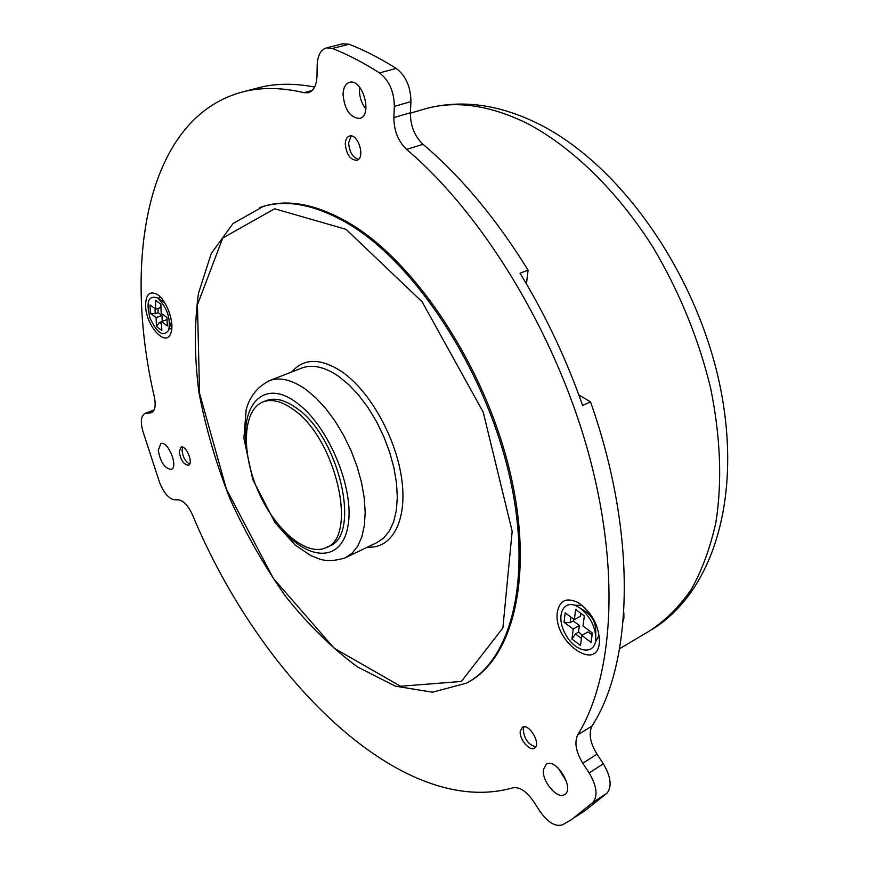 <?xml version="1.0" encoding="UTF-8"?>
<svg xmlns="http://www.w3.org/2000/svg" width="869" height="869" viewBox="0 0 869 869"><rect width="100%" height="100%" fill="white"/><g stroke="black" fill="none" stroke-linecap="round" stroke-linejoin="round"><path stroke-width="1.3" d="M580.503 608.409C590.333 616.653 595.439 626.788 595.808 638.802C595.298 656.03 575.343 652.706 565.545 634.348C555.226 616.306 563.112 598.057 578.004 606.79L580.503 608.409M579.623 607.789L586.923 612.352C592.539 617.066 595.461 622.856 595.667 629.71L595.765 635.902M578.537 632.089L579.373 625.517L573.192 629.037L564.046 622.215L570.183 622.725L570.879 617.044M573.301 620.738L573.507 619M591.854 632.599L591.116 642.419L592.365 632.98L583.012 626.049L584.316 615.871L575.626 609.473L574.366 619.63L565.176 612.819L564.046 622.215M570.183 622.725L573.182 621.031M581.426 638.422L575.452 633.946L571.954 639.041L580.525 645.493L581.806 635.467L587.987 631.915L591.583 634.587M578.754 632.35L582.447 635.109M575.452 633.946L578.45 632.23M574.366 619.63L580.557 616.121L580.916 613.362M573.355 621.042L579.373 625.517M571.954 639.041L573.192 629.037M591.116 642.419L581.806 635.467M157.984 298.371C167.185 307.767 170.758 318.391 168.705 330.253C163.263 337.248 157.039 333.207 150.022 318.119C145.916 302.086 148.273 295.308 157.115 297.785L157.984 298.371M171.519 321.421L171.269 322.203M158.147 312.471L157.995 308.43M161.58 324.224L159.266 322.497L156.431 326.494L161.819 330.535L161.482 321.595L167.304 325.951L167.011 317.533L161.178 313.209L160.841 304.161L155.421 300.163L155.768 309.19L150.011 304.921L150.348 313.285L155.214 313.698L155.019 308.636M155.214 313.698L158.082 312.71M159.266 322.497L161.493 321.726M155.768 309.19L160.961 307.42M150.348 313.285L156.094 317.576L161.992 315.534L162.21 321.345M158.212 312.721L161.992 315.534M156.431 326.494L156.094 317.576M161.482 321.595L167.087 319.651M157.789 298.23L160.722 297.459M171.812 328.037L169.042 329.232M145.612 305.714C145.818 325.679 165.946 348.002 170.78 333.251C175.103 323.518 166.576 299.555 156.844 294.211C149.49 290.735 145.742 294.569 145.612 305.714M539.703 810.973L533.729 801.685C526.484 791.29 519.553 786.662 512.916 787.803C401.391 819.641 260.059 677.559 192.527 514.959C188.204 505.649 183.511 500.609 178.46 499.827L174.3 499.729C168.738 498.687 163.861 493.005 159.657 482.697L142.733 430.807C140.343 421.378 141.115 415.588 145.058 413.416L151.369 412.721C155.03 410.896 156.04 405.714 154.389 397.166C121.91 256.909 147.817 114.893 244.776 91.386C262.764 87.172 282.544 87.606 304.117 92.69L308.191 92.744C313.633 91.06 316.555 85.499 316.989 76.07L317.174 65.208C317.598 55.42 320.748 49.631 326.614 47.849L332.447 48.458C347.785 54.541 363.481 62.698 379.525 72.909C389.149 80.382 394.091 91.549 394.352 106.387L393.863 117.576C393.929 130.676 398.165 141.289 406.594 149.403C481.904 213.231 553.716 329.992 587.292 448.806C620.803 567.739 613.905 676.278 577.733 734.902C574.203 742.354 575.886 751.794 582.795 763.243L589.16 772.954C596.721 785.826 598.024 795.624 593.049 802.337L571.596 819.543L562.601 824.757C555.432 827.071 547.796 822.476 539.703 810.973M557.344 612.113C552.662 641.648 598.687 674.148 599.469 640.996C598.622 624.735 591.496 611.928 578.102 602.586C566.555 597.133 559.636 600.305 557.344 612.113M179.22 451.695L181.056 447.144C186.162 444.711 193.852 463.666 188.399 465.23C183.739 464.665 180.676 460.157 179.22 451.695M520.259 731.133L522.345 727.299C529.069 722.693 541.745 744.537 534.424 748.166C529.547 751.642 519.032 738.932 520.259 731.133M345.265 143.776C345.482 139.485 346.894 136.9 349.501 136.031C358.234 133.087 365.751 158.527 356.714 160.32C350.153 159.853 346.34 154.334 345.265 143.776M543.44 769.543L546.329 764.242C555.986 757.312 575.159 788.998 564.589 794.538C557.431 799.882 541.474 780.894 543.44 769.543M343.038 94.254C343.385 87.584 345.58 83.62 349.631 82.349C362.731 78.264 373.062 116.044 359.57 118.434C350.033 117.706 344.526 109.646 343.038 94.254M158.245 450.153L160.808 443.646C167.923 440.257 178.829 467.24 171.215 469.39C164.697 468.554 160.385 462.145 158.245 450.153M262.188 206.735L264.849 205.92C289.746 198.805 318.391 204.834 350.772 224.017C416.327 263.372 484.554 366.522 509.462 469.781C534.587 573.149 513.959 657.779 468.348 682.122M169.194 328.688L170.889 328.754M159.527 297.459L158.267 298.534M574.474 605.204L582.317 605.487M599.154 635.228L595.374 642.18M358.397 159.396C352.542 157.322 349.295 151.782 348.654 142.766L351.195 135.944M535.728 746.829C528.309 744.744 524.148 738.911 523.214 729.352L523.996 726.832M189.627 464.068C185.445 461.743 182.924 457.235 182.055 450.555L182.664 447.155M526.418 283.87L528.091 270.118L520.031 273.214C545.298 314.611 566.164 358.691 582.632 405.454L590.486 401.815L578.884 395.015M293.298 409.484C336.292 438.4 358.593 537.976 325.593 547.839C305.703 556.703 273.887 528.558 257.561 489.736C240.909 451.044 242.951 409.212 263.437 401.76C272.03 398.762 281.98 401.337 293.298 409.484M265.697 400.859L266.685 400.468C275.288 397.459 285.249 400.022 296.568 408.158C339.583 436.988 361.808 536.445 328.754 546.34L326.462 547.427M623.171 620.857L623.931 618.022L623.801 612.482M314.632 87.052C295.156 83.294 277.178 83.337 260.7 87.204L254.411 88.855M528.091 270.118C495.906 218.249 460.885 176.32 423.018 144.33C414.589 136.303 410.385 125.766 410.385 112.742L410.928 101.619C410.744 86.867 405.834 75.799 396.21 68.401C380.144 58.299 364.415 50.239 349.045 44.232L342.658 43.787M575.321 817.077L585.489 810.332L607.105 793.039C612.124 786.315 610.864 776.571 603.336 763.797L596.992 754.162C590.105 742.81 588.454 733.414 592.039 725.973C633.425 662.004 637.107 533.349 590.486 401.815M558.256 768.131L566.555 781.72M359.668 87.248L359.451 89.735C359.451 97.078 361.591 103.509 365.882 109.005M246.644 449.077C239.79 404.15 264.23 378.08 296.633 402.727C328.145 425.158 354.704 488.53 348.067 525.408C342.071 562.819 307.995 561.602 280.502 527.32M305.921 389.518L316.034 398.035L325.918 408.756L335.249 421.378L343.733 435.51L351.087 450.707L357.061 466.49L361.482 482.349L364.22 497.763L365.186 512.265L364.383 525.408L361.862 536.814L357.735 546.156L352.151 553.205L345.308 557.811C330.665 562.341 323.583 560.179 319.977 559.201L310.852 555.639L295.047 544.95L275.115 522.78L252.738 479.471L243.896 438.378L246.155 409.755C249.761 396.307 257.658 386.553 269.857 380.492C280.252 376.907 292.277 379.916 305.921 389.518M268.597 380.98L302.282 367.859C312.862 364.198 325.006 367.044 338.714 376.418L348.86 384.739L358.745 395.254L368.054 407.648L376.473 421.541L383.74 436.51L389.616 452.076L393.907 467.728L396.503 482.968L397.318 497.329L396.362 510.353L393.69 521.682L389.399 531.002L383.674 538.063L376.69 542.712L346.351 557.301M291.68 371.986C303.857 357.952 320.618 357.887 341.973 371.769C369.966 391.061 396.329 438.237 401.793 479.579C407.431 521.02 391.897 549.067 367.554 547.112M346.025 229.329L422.16 301.858L483.207 412.112L512.167 531.263L502.89 627.939L461.385 681.437L400.566 686.26L334.13 648.187L273.3 578.287L226.374 489.073L199.566 393.364L197.459 304.715L222.768 238.008L274.637 208.766L346.025 229.329M349.447 224.463C415.165 263.959 483.577 367.641 508.365 471.194C533.392 574.854 512.373 659.354 466.447 683.175L432.458 692.202L395.33 686.152L357.387 666.881C332.273 648.285 308.495 624.974 286.042 596.949C264.784 566.903 246.188 534.413 230.252 499.479C216.142 463.796 205.681 428.004 198.882 392.104C194.384 356.79 194.254 323.887 198.469 293.396L211.254 253.531L233.044 223.539L263.557 206.333C288.443 199.218 317.066 205.258 349.447 224.463M259.429 207.637L264.849 205.92M153.998 410.19L146.166 413.199M152.531 412.069L150.25 412.949M312.145 90.517L304.117 92.69M349.045 44.232L332.447 48.458M396.21 68.401L379.525 72.909M410.928 101.619L394.352 106.387M410.385 112.742L393.863 117.576M423.018 144.33L406.594 149.403M592.039 725.973L577.733 734.902M596.992 754.162L582.795 763.243M603.336 763.797L589.16 772.954M607.105 793.039L593.049 802.337M421.465 109.939L426.636 108.429C456.649 100.348 490.138 105.334 527.103 123.365C571.867 146.937 616.968 190.507 652.956 247.187C679.254 291.463 698.459 338.313 710.549 387.748C720.553 436.857 722.324 481.795 715.86 522.551C710.212 548.057 701.946 570.477 691.061 589.812C678.906 607.181 664.904 620.987 649.089 631.231L619.575 648.741M164.752 302.781L157.702 298.176M171.182 322.453L169.097 329.025M157.561 294.678L156.844 294.211M171.247 331.762L170.78 333.251M580.058 603.814L578.102 602.586M599.393 637.477L599.469 640.996M263.437 401.76L266.685 400.468M154.117 409.951L145.058 413.416M260.7 87.204L244.776 91.386M343.19 43.656L326.614 47.849M410.374 113.187L426.636 108.429C462.08 99.294 499.469 104.486 538.78 123.995C619.26 164.23 693.951 269.553 718.728 379.894C743.223 489.736 716.382 589.562 652.315 629.308"/></g></svg>
